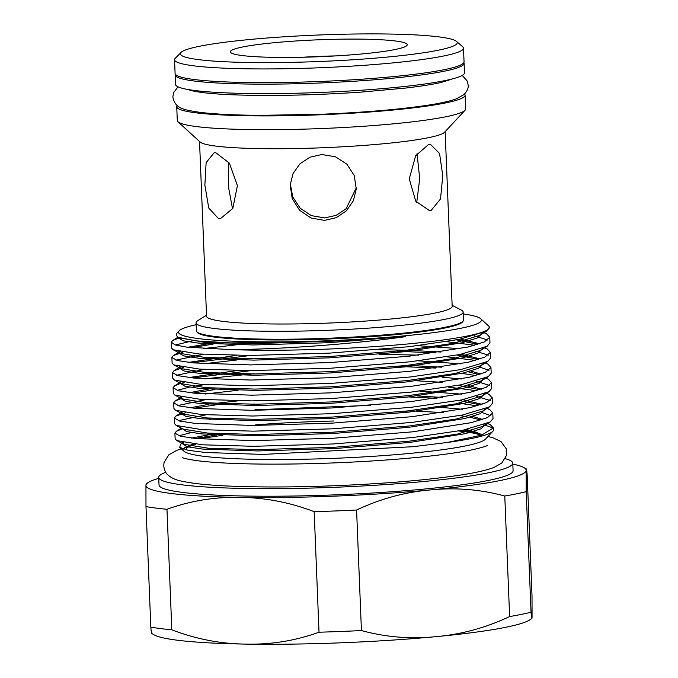 <?xml version="1.0" encoding="UTF-8"?>
<svg xmlns="http://www.w3.org/2000/svg" width="678" height="678" viewBox="0 0 678 678"><rect width="100%" height="100%" fill="white"/><g stroke="black" fill="none" stroke-linecap="round" stroke-linejoin="round"><path stroke-width="1.02" d="M175.348 74.199A144.6 13.84 -2.3 0 0 175.161 74.961A144.6 13.84 -2.3 0 0 194.094 81.004A144.6 13.84 -2.3 0 0 356.899 81.055A144.6 13.84 -2.3 0 0 464.116 63.351A144.6 13.84 -2.3 0 0 463.871 62.605M175.161 74.961L175.534 84.419A144.6 13.84 -2.3 0 0 194.476 90.471A144.6 13.84 -2.3 0 0 357.281 90.513A144.6 13.84 -2.3 0 0 464.498 72.817L464.116 63.351M241.953 55.52A88.513 8.467 177.7 0 1 230.808 52.613A88.513 8.467 177.7 0 1 291.904 41.256A88.513 8.467 177.7 0 1 395.647 41.011A88.513 8.467 177.7 0 1 406.859 45.545A88.513 8.467 177.7 0 1 337.466 55.808A88.513 8.467 177.7 0 1 241.953 55.52M335.712 55.91A73.292 7.017 -2.3 0 0 302.549 57.249M452.133 305.354L461.193 310.016A133.642 12.789 177.7 0 1 463.142 312.066A133.642 12.789 177.7 0 1 364.044 328.432A133.642 12.789 177.7 0 1 213.587 328.389A133.642 12.789 177.7 0 1 196.078 322.796A133.642 12.789 177.7 0 1 197.857 320.592L206.519 315.219M463.142 312.066L463.464 320.016A133.642 12.789 177.7 0 1 463.286 320.736A133.642 12.789 177.7 0 1 360.772 336.61A133.642 12.789 177.7 0 1 213.901 336.33A133.642 12.789 177.7 0 1 196.637 331.449A133.642 12.789 177.7 0 1 196.4 330.745L196.078 322.796M445.158 131.625L452.175 306.337A122.904 11.763 177.7 0 1 361.035 321.38A122.904 11.763 177.7 0 1 222.655 321.347A122.904 11.763 177.7 0 1 206.553 316.202L199.535 141.49M321.881 154.533L335.466 156.779L346.856 164.161L354.221 175.492L356.281 189.018L353.34 200.824L346.39 210.807L336.364 217.646L324.525 220.384L310.973 218.002L299.591 210.282L292.235 198.629L290.184 185.035L293.108 173.415L300.023 163.737L310.024 157.169L321.881 154.533M428.598 144.456L430.411 144.278L439.547 153.465L442.759 175.738L440.522 198.942L431.242 210.307L429.327 210.485L415.758 201.222L409.258 178.89L415.631 155.787L428.598 144.456M464.566 94.056A144.295 13.806 177.7 0 1 465.091 95.157L465.65 108.938A144.295 13.806 177.7 0 1 465.032 110.285L444.607 132.218A122.904 11.763 177.7 0 1 348.246 146.465A122.904 11.763 177.7 0 1 215.612 146.067A122.904 11.763 177.7 0 1 200.129 142.033L178.017 121.811A144.295 13.806 177.7 0 1 177.289 120.514L176.738 106.743A144.295 13.806 177.7 0 1 177.178 105.59M215.884 152.804L229.359 163.101L237.41 185.645L232.817 208.426L220.367 218.689L218.528 218.655L208.756 208.027L204.866 185.077L206.137 162.61L214.138 152.77L215.884 152.804M465.032 110.285A144.295 13.806 177.7 0 1 351.899 127.023A144.295 13.806 177.7 0 1 196.196 126.549A144.295 13.806 177.7 0 1 178.017 121.811M465.091 95.157A144.295 13.806 177.7 0 1 358.094 112.819A144.295 13.806 177.7 0 1 195.637 112.777A144.295 13.806 177.7 0 1 176.738 106.743M456.506 41.392L462.71 46.774A144.6 13.84 177.7 0 1 463.506 48.138A144.6 13.84 177.7 0 1 356.289 65.842A144.6 13.84 177.7 0 1 193.484 65.791A144.6 13.84 177.7 0 1 174.543 59.749A144.6 13.84 177.7 0 1 175.229 58.316L180.984 52.46A138.583 13.263 177.7 0 1 289.921 36.434A138.583 13.263 177.7 0 1 439.124 36.909A138.583 13.263 177.7 0 1 456.506 41.392A138.583 13.263 177.7 0 1 361.247 59.206A138.583 13.263 177.7 0 1 198.476 59.622A138.583 13.263 177.7 0 1 180.984 52.46M463.506 48.138L464.057 61.842A144.6 13.84 177.7 0 1 356.84 79.538A144.6 13.84 177.7 0 1 194.035 79.496A144.6 13.84 177.7 0 1 175.094 73.444L174.543 59.749M196.637 331.449L197.12 332.212A133.185 12.746 -2.3 0 0 214.333 337.085A133.185 12.746 -2.3 0 0 360.696 337.356A133.185 12.746 -2.3 0 0 462.862 321.541L463.286 320.736M505.33 458.667A177.17 16.958 177.7 0 1 512.78 463.176A177.17 16.958 177.7 0 1 423.377 481.541A177.17 16.958 177.7 0 1 158.72 477.397A177.17 16.958 177.7 0 1 165.779 472.312M512.78 463.176L513.085 470.744A177.17 16.958 177.7 0 1 423.682 489.118A177.17 16.958 177.7 0 1 159.025 484.965L158.72 477.397M458.786 430.996A148.863 14.246 177.7 0 1 480.914 435.361M463.218 313.956A151.601 14.509 177.7 0 1 480.685 318.719L488.55 325.915A159.211 15.238 177.7 0 1 489.346 327.347A159.211 15.238 177.7 0 1 409.012 343.848A159.211 15.238 177.7 0 1 231.062 349.602L186.874 347.153L175.153 344.941L171.271 342.178L172.797 340.407L179.297 337.907M171.271 342.305L171.5 348L173.161 349.763L198.985 353.984L250.148 355.467L329.508 353.128L409.122 346.704L459.294 339.364L486.533 331.135L489.346 327.347M483.711 332.601L486.635 333.839L489.736 337.263L484.295 341.949L468.015 347L409.504 356.145L329.889 362.569L250.521 364.908L193.086 362.899L177.153 360.484L171.881 357.442L173.399 355.543L182.907 352.263M171.881 357.442L172.11 363.137L173.771 364.9L199.595 369.12L250.75 370.603L330.118 368.273L409.732 361.84L459.904 354.501L487.143 346.272L489.965 342.797M487.736 340.025L474.371 335.83M446.488 341.678L474.744 345.272M484.321 347.746L487.245 348.975L490.347 352.399L484.906 357.094L468.625 362.137L410.114 371.281L330.5 377.714L251.131 380.044L193.688 378.036L177.763 375.62L172.492 372.578L174.009 370.688L183.509 367.408M172.492 372.578L172.721 378.273L174.382 380.036L200.205 384.257L251.36 385.748L330.728 383.409L410.343 376.976L460.506 369.646L487.753 361.416L490.575 358.094L490.347 352.229M488.338 355.162L474.973 350.975M460.116 348.712L417.979 345.678M379.019 354.289L418.36 355.119M447.099 356.823L475.354 360.408M484.923 362.883L487.855 364.12L490.957 367.535L485.507 372.23L469.235 377.282L410.715 386.418L331.11 392.85L251.741 395.181L194.298 393.172L178.373 390.757L173.093 387.714L174.619 385.824L180.051 383.629M173.093 387.714L173.322 393.418L174.992 395.181L200.815 399.401L251.97 400.884L331.339 398.545L410.944 392.121L461.116 384.782L488.355 376.553L491.186 373.239L490.957 367.366M488.948 370.307L478.795 366.79M460.726 363.857L418.589 360.823M461.828 373.383L475.964 375.553M485.533 378.019L488.457 379.256L491.558 382.68L486.118 387.367L469.837 392.418L411.326 401.554L331.712 407.986L252.352 410.326L194.908 408.317L178.984 405.893L173.704 402.851L175.229 400.961L180.662 398.774M173.704 402.859L173.932 408.554L175.594 410.317L201.417 414.538L252.58 416.021L331.94 413.69L411.554 407.258L461.726 399.918L488.965 391.689L491.787 388.375L491.558 382.511M489.558 385.443L476.193 381.248M461.337 378.994L442.014 377.197M448.319 387.096L476.575 390.689M486.143 393.155L489.067 394.393L492.169 397.817L486.728 402.503L470.447 407.554L411.936 416.699L332.322 423.123L252.953 425.462L195.518 423.453L179.585 421.038L174.314 417.995L175.831 416.097L185.34 412.826M174.314 417.995L174.543 423.691L176.204 425.453L202.027 429.674L253.182 431.157L332.551 428.827L412.165 422.394L462.328 415.055L489.575 406.834L492.398 403.351M490.169 400.579L476.804 396.384M461.938 394.13L419.801 391.096M459.108 403.207L477.176 405.825M486.753 408.3L489.677 409.537L492.779 412.953L487.329 417.648L471.057 422.691L412.546 431.835L332.932 438.268L253.564 440.598L196.12 438.59L180.195 436.174L174.916 433.132L176.441 431.242L181.874 429.047M174.916 433.132L175.144 438.835L176.814 440.598L202.637 444.81L253.792 446.302L333.161 443.963L412.775 437.53L462.938 430.199L490.186 421.97L493.008 418.657L492.779 412.783M490.77 415.716L482.38 412.631M462.549 409.266L437.369 407.088M370.603 405.385L254.979 409.732M193.552 340.619L175.314 344.992M203.375 348.594L236.258 344.848M203.603 354.289L175.924 360.128M203.985 363.73L236.868 359.993M250.631 358.798L252.928 358.62M204.214 369.425L176.534 375.265M180.941 383.375L184.119 382.545M204.595 378.866L253.538 373.756M204.824 384.57L193.145 386.426M189.34 387.146L177.144 390.409M205.205 394.003L238.08 390.265M205.434 399.706L177.746 405.546M252.453 404.215L254.75 404.037M206.036 414.843L178.356 420.682M191.162 432.564L178.967 435.827M480.685 318.719A151.601 14.509 177.7 0 1 404.944 335.796A151.601 14.509 177.7 0 1 247.877 341.636A151.601 14.509 177.7 0 1 179.128 330.83A151.601 14.509 177.7 0 1 196.154 324.686M231.062 349.602C280.76 349.314 352.763 344.11 405.385 336.678L405.029 335.983C382.867 338.017 359.086 339.729 333.695 341.119L231.079 342.932L195.569 340.848L177.433 337.136L176.153 334.025L179.128 330.83M460.404 430.691A151.601 14.509 177.7 0 1 482.668 434.801M492.787 431.327L485.516 439.132A151.601 14.509 177.7 0 1 409.665 453.429A151.601 14.509 177.7 0 1 183.967 451.243L179.678 447.327L188.043 450.268L205.502 452.506L263.115 454.404L412.944 446.717L447.319 442.471A159.211 15.238 177.7 0 0 492.787 431.327A159.211 15.238 177.7 0 0 493.465 429.835L493.389 427.928L481.575 435.157L447.319 442.471M466.515 429.462L477.609 432.623L461.193 430.538M483.448 424.97A159.211 15.238 177.7 0 1 493.152 428.954M290.286 183.755L292.752 197.001L300.21 208.248L311.414 215.646L324.677 217.935L336.254 215.29L346.111 208.731L356.331 187.73M228.647 162.127L228.333 186.238L232.546 208.9M416.724 202.561L419.707 178.67L417.046 153.618M512.814 464.116A190.264 18.204 177.7 0 1 523.797 467.523A190.264 18.204 177.7 0 1 526.162 470.396C526.323 467.396 526.662 469.023 527.179 475.286L532.018 595.818L532.052 617.09L531.849 618.48L529.916 619.802A190.264 18.204 177.7 0 1 436.047 636.642A190.264 18.204 177.7 0 1 245.945 644.1A190.264 18.204 177.7 0 1 154.203 634.888L151.609 633.396M183.382 449.116A151.601 14.509 177.7 0 1 186.696 446.59M188.586 445.777A151.601 14.509 177.7 0 1 193.891 444.039M222.909 435.234L198.942 438.844M183.857 442.632L180.721 444.098L179.678 447.327M532.052 617.09C531.891 620.099 531.552 618.463 531.035 612.209L526.187 491.669L526.162 470.396A190.264 18.204 177.7 0 1 430.157 489.948A190.264 18.204 177.7 0 1 240.046 497.406A190.264 18.204 177.7 0 1 145.948 485.321A190.264 18.204 177.7 0 1 148.084 482.609A190.264 18.204 177.7 0 1 158.762 478.337M487.355 423.436L490.287 424.674L493.389 427.928M333.813 421.004C305.032 421.733 278.955 423.03 255.589 424.869M185.95 449.811A148.863 14.246 177.7 0 1 185.95 449.768A148.863 14.246 177.7 0 1 195.756 444.234M148.084 482.609L146.151 483.931L145.948 485.321L145.982 506.593L150.821 627.125C151.338 633.388 151.677 635.015 151.838 632.015M171.814 629.82L166.974 509.288C190.535 500.754 214.892 496.796 240.046 497.406C265.183 497.61 289.887 502.373 314.177 511.687L319.016 632.218C295.455 640.752 271.098 644.71 245.945 644.1C220.808 643.897 196.103 639.134 171.814 629.82A208.527 19.959 177.7 0 1 150.821 627.125M166.974 509.288A208.527 19.959 177.7 0 1 145.982 506.593M361.425 630.557L356.586 510.017C380.307 498.83 404.834 492.143 430.157 489.948C455.548 487.363 480.422 489.389 504.779 496.033L509.619 616.565C485.889 627.752 461.362 634.447 436.047 636.642C410.656 639.227 385.782 637.201 361.425 630.557A208.527 19.959 177.7 0 1 319.016 632.218M356.586 510.017A208.527 19.959 177.7 0 1 314.177 511.687M526.187 491.669A208.527 19.959 177.7 0 1 504.779 496.033M526.162 470.396L526.399 469.007L523.797 467.523M531.035 612.209A208.527 19.959 177.7 0 1 509.619 616.565M405.385 336.678L405.029 335.983M405.232 336.491L329.161 342.687L253.326 344.975L198.061 343.076L182.933 340.754L178.255 337.517M482.49 333.127L477.304 337.983L461.752 342.839L405.842 351.628L329.771 357.831L253.928 360.111L198.662 358.213L183.543 355.891L178.789 352.975L179.662 351.696M191.594 347.67L213.138 344.127M221.011 343.153L224.715 342.737M401.995 336.246L405.215 336.339M456.565 339.898L477.897 344.339M483.092 348.263L477.905 353.119L462.354 357.976L406.444 366.764L330.372 372.968L254.538 375.256L199.273 373.349L184.153 371.036L179.399 368.112L180.272 366.832M192.196 362.815L250.496 355.467M397.062 351.246L435.2 352.916M457.175 355.035L478.507 359.476M483.702 363.408L478.515 368.264L462.964 373.112L407.054 381.9L330.983 388.104L255.148 390.392L199.883 388.494L184.763 386.172L180.009 383.248L180.195 382.706M192.806 377.951L251.097 370.603M397.664 366.391L435.801 368.052M468.176 371.79L479.109 374.612M484.312 378.544L479.126 383.401L463.574 388.257L407.664 397.045L331.593 403.24L255.759 405.529L200.493 403.63L185.365 401.308L180.611 398.393L180.797 397.842M193.416 393.087L214.96 389.545M458.387 385.316L479.719 389.748M484.923 393.681L479.736 398.537L464.184 403.393L408.275 412.182L332.203 418.385L256.36 420.674L201.095 418.767L185.975 416.453L181.221 413.529L182.094 412.249M194.027 408.224L223.443 403.707M408.681 396.927L437.022 398.333M458.998 400.452L480.329 404.893M485.524 408.817L480.338 413.673L464.786 418.529L408.876 427.318L332.805 433.522L256.97 435.81L201.705 433.912L186.586 431.589L181.89 428.386M216.18 419.818L224.054 418.851M399.495 411.8L409.292 412.071M459.608 415.589L466.981 416.673M469.998 417.207L480.939 420.029M486.134 423.962L480.948 428.818L465.396 433.666L409.487 442.463L333.415 448.658L257.581 450.946L202.315 449.048L187.196 446.726L182.441 443.802L183.314 442.531M195.239 438.505L216.791 434.962M333.695 341.119L253.267 343.661L204.341 342.288L178.789 337.729M482.058 333.296L479.719 335.373L453.667 343.271L405.783 350.314L329.711 356.518L253.877 358.806L204.942 357.425L180.297 353.433L178.763 351.509M187.738 347.255L216.443 342.39M460.455 339.127L479.617 343.771M482.668 348.441L480.321 350.509L454.277 358.408L406.393 365.459L330.322 371.654L254.487 373.942L205.553 372.569L180.907 368.578L179.365 366.645M188.348 362.399L236.673 355.382M378.833 349.662L408.326 350.255L441.005 352.051M461.057 354.272L480.219 358.908M483.278 363.577L480.931 365.645L454.887 373.553L407.003 380.595L330.932 386.791L255.097 389.079L206.163 387.706L181.518 383.714L179.975 381.79M188.959 377.536L237.283 370.527M407.41 365.34L441.615 367.188M470.854 371.027L480.829 374.053M483.88 378.714L481.541 380.79L455.489 388.689L407.614 395.732L331.542 401.935L255.699 404.224L206.773 402.842L182.119 398.85L180.585 396.927M189.569 392.672L208.256 389.155M416.614 380.79L442.225 382.333M468.735 385.621L481.439 389.189M484.49 393.85L482.151 395.927L456.099 403.825L408.215 410.868L332.144 417.072L256.309 419.36L207.375 417.979L182.729 413.995L181.196 412.063M190.171 407.809L208.866 404.291M215.519 403.368L238.503 400.8M417.224 395.927L442.836 397.469M462.888 399.689L482.041 404.325M485.101 408.995L482.753 411.063L456.709 418.962L408.826 426.013L332.754 432.208L256.92 434.496L207.985 433.123L183.34 429.132L176.204 425.453M209.468 419.436L216.129 418.512M409.241 410.758L443.437 412.605M472.685 416.445L482.651 419.47M485.711 424.131L483.363 426.208L457.319 434.106L409.436 441.149L333.364 447.353L257.53 449.633L208.595 448.26L183.95 444.268L182.407 442.344M191.391 438.09L210.078 434.573M464.099 429.962L477.609 432.623M462.218 75.411L467.218 81.021L468.193 85.174C468.549 88.098 467.142 91.242 463.981 94.598L456.43 98.802C450.073 101.124 440.725 103.225 428.386 105.115C400.028 109.412 364.315 112.455 321.236 114.26L260.589 115.345C234.774 115.167 214.443 114.15 199.586 112.294C183.111 109.692 175.161 108.666 172.848 97.039L173.483 92.818L178.026 86.826M451.141 79.377L441.175 82.462C432.708 84.403 420.894 86.259 405.724 88.055L360.628 92.149C325.584 94.53 291.633 95.615 258.793 95.395C234.317 95.157 215.434 94.2 202.129 92.513C194.306 91.344 190.06 90.471 189.382 89.894M487.982 436.488L492.855 437.742L500.932 441.488L506.305 448.836L506.568 455.285L501.796 463.04L494.05 467.422C486.906 470.142 476.329 472.6 462.328 474.786C429.259 479.905 387.197 483.533 336.119 485.677C311.422 486.66 287.913 487.084 265.598 486.94C235.588 486.736 211.951 485.55 194.688 483.389C179.78 481.126 174.085 480.041 168.356 475.337C165.788 473.295 164.254 470.125 163.745 465.828L164.025 462.582L168.788 454.828L176.543 450.446L181.297 448.811M481.295 435.242L480.295 435.09M487.287 445.446C486.524 446.209 481.524 447.65 472.286 449.785C450.811 454.167 419.097 457.786 377.154 460.642C337.873 463.193 299.99 464.345 263.513 464.099C235.046 463.828 213.078 462.71 197.595 460.743C188.467 459.379 183.501 458.353 182.713 457.675M184.484 447.895L188.128 446.963M447.65 80.029L447.683 80.733M489.736 337.093L489.965 342.788M492.169 397.647L492.398 403.342M180.721 444.098L183.865 442.141C182.196 442.929 182.221 443.632 183.95 444.268L176.814 440.598M490.287 424.674L487.635 423.309M176.441 431.242L181.424 428.14M489.677 409.537L487.033 408.173M175.831 416.097L182.653 411.868C180.975 412.648 181.009 413.36 182.729 413.995L175.594 410.317M489.067 394.393L486.423 393.028M175.229 400.961L182.043 396.723C180.373 397.511 180.399 398.215 182.119 398.85L174.992 395.181M488.457 379.256L485.812 377.892M174.619 385.824L180.043 382.451M487.855 364.12L485.211 362.755M174.009 370.688L180.823 366.451C179.153 367.23 179.178 367.942 180.907 368.578L173.771 364.9M487.245 348.975L484.6 347.619M173.399 355.543L180.221 351.314C178.543 352.094 178.577 352.806 180.297 353.433L173.161 349.763M486.635 333.839L483.99 332.474M172.797 340.407L177.789 337.305M178.848 337.746L177.433 337.136M481.922 333.347L479.719 335.373L486.533 331.135M482.533 348.492L480.321 350.509L487.143 346.272M483.143 363.628L480.931 365.645L487.753 361.416M181.433 381.587C179.763 382.375 179.789 383.078 181.518 383.714L174.382 380.036M483.753 378.765L481.541 380.79L488.355 376.553M484.355 393.91L482.151 395.927L488.965 391.689M484.965 409.046L482.753 411.063L489.575 406.834M485.575 424.182L483.363 426.208L490.186 421.97M192.908 90.259L192.942 90.962"/></g></svg>
